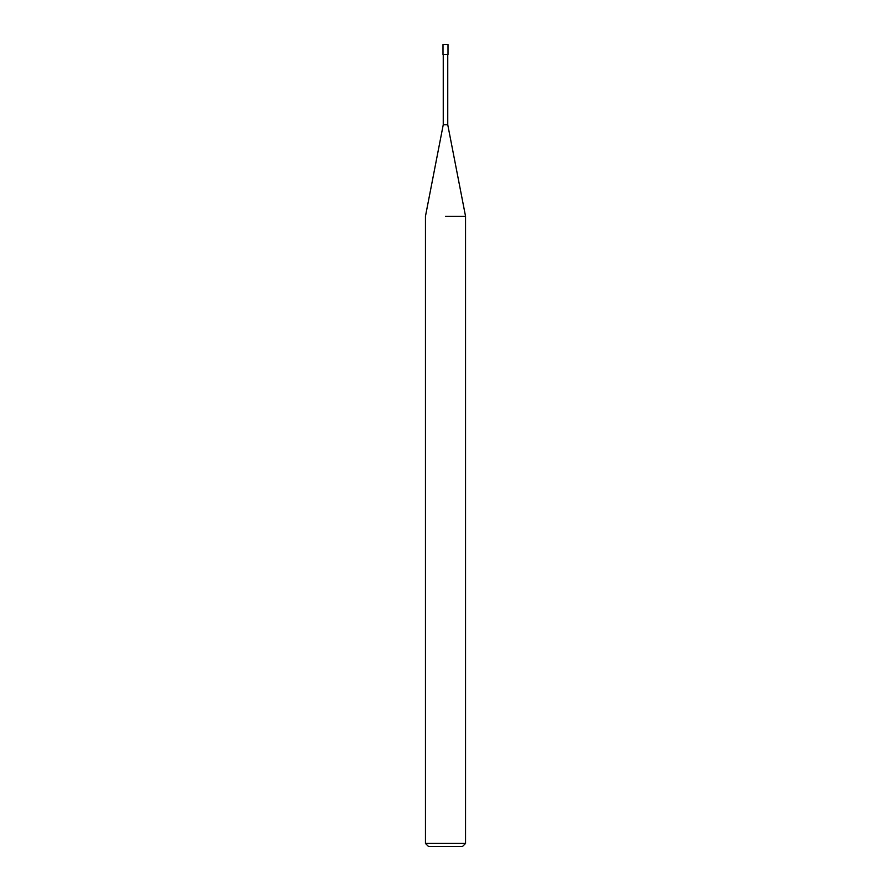 <?xml version="1.0" encoding="UTF-8"?>
<svg xmlns="http://www.w3.org/2000/svg" width="891" height="891" viewBox="0 0 891 891"><rect width="100%" height="100%" fill="white"/><g stroke="black" fill="none" stroke-linecap="round" stroke-linejoin="round"><path stroke-width="1.34" d="M443.25 54.574L443.25 124.74L447.75 124.74L465.548 216.279L465.548 843.443L425.452 843.443L428.46 846.45L462.54 846.45L465.548 843.443M445.5 216.279L465.548 216.279L445.5 216.279M445.5 54.574L448.006 54.574L448.006 44.55L442.994 44.55L442.994 54.574L445.5 54.574M447.75 54.574L447.75 124.74M443.25 124.74L425.452 216.279L425.452 843.443"/></g></svg>
